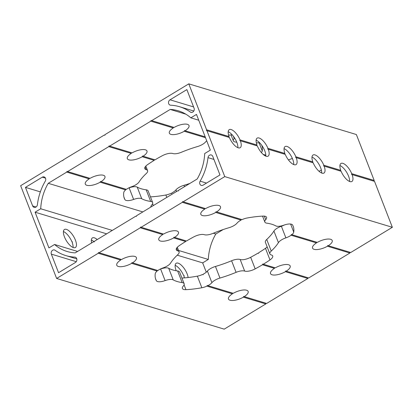 <?xml version="1.0" encoding="UTF-8"?>
<svg xmlns="http://www.w3.org/2000/svg" width="413" height="413" viewBox="0 0 413 413"><rect width="100%" height="100%" fill="white"/><g stroke="black" fill="none" stroke-linecap="round" stroke-linejoin="round"><path stroke-width="0.62" d="M151.669 120.658L170.192 109.435A46.881 39.318 106.8 0 1 178.313 110.823A46.881 39.318 106.8 0 1 190.842 117.834L196.485 114.416L210.336 150.125L204.693 153.543A46.881 39.318 106.8 0 1 197.177 179.005L178.653 190.223L178.411 190.94L177.812 190.734L136.62 215.684L136.378 216.402L135.779 216.195L94.587 241.146L94.345 241.863L93.746 241.657L75.218 252.875A46.881 39.318 106.8 0 1 67.102 251.491A46.881 39.318 106.8 0 1 54.573 244.481L48.925 247.898L35.074 212.189L40.717 208.771A46.881 39.318 106.8 0 1 48.238 183.31L66.761 172.087L66.999 171.369L67.603 171.581L108.795 146.625L109.037 145.908L109.636 146.119L150.828 121.164L151.07 120.446L174.11 127.441A10.547 3.918 -21.2 0 1 189.015 125.547A10.547 3.918 -21.2 0 1 185.091 130.766L205.184 136.842M205.519 137.71L184.25 131.272L184.497 130.56L185.091 130.766M67.603 171.581L90.039 178.364A10.547 3.918 -21.2 0 1 104.943 176.47A10.547 3.918 -21.2 0 1 101.025 181.689L126.373 189.355A8.647 3.211 -21.2 0 1 127.385 188.695A8.647 3.211 -21.2 0 1 131.618 186.738A8.647 3.211 158.8 0 0 139.078 181.952A60.277 22.39 -21.2 0 1 146.264 173.537A8.647 3.211 158.8 0 0 147.617 170.672A8.647 3.211 158.8 0 0 146.207 169.655A8.647 3.211 -21.2 0 1 144.798 168.633A8.647 3.211 -21.2 0 1 147.518 164.679A73.669 27.366 -21.2 0 1 154.183 160.358L154.421 159.635M150.848 207.068A8.647 3.211 -21.2 0 1 151.788 204.931A8.647 3.211 158.8 0 0 152.665 202.556A8.647 3.211 158.8 0 0 150.673 201.42A60.277 22.39 -21.2 0 1 141.731 198.715A8.647 3.211 158.8 0 0 133.626 199.438A8.647 3.211 -21.2 0 1 124.881 199.556A73.669 27.366 -21.2 0 1 124.323 198.359A73.669 27.366 -21.2 0 1 123.766 192.494A8.647 3.211 -21.2 0 1 125.66 189.903L100.183 182.2L100.431 181.483L101.025 181.689M109.636 146.119L132.077 152.903A10.547 3.918 -21.2 0 1 146.982 151.008A10.547 3.918 -21.2 0 1 143.058 156.228L155.025 159.846A73.669 27.366 -21.2 0 1 162.319 155.711A8.647 3.211 -21.2 0 1 172.835 153.522A8.647 3.211 158.8 0 0 181.41 152.247A60.277 22.39 -21.2 0 1 197.543 146.538A8.647 3.211 158.8 0 0 205.591 141.933A8.647 3.211 -21.2 0 1 206.722 140.807M154.183 160.358L142.217 156.739L142.464 156.021L143.058 156.228M288.444 159.924A10.547 3.918 -21.2 0 1 292.404 158.546M125.826 189.164L125.66 189.903M150.461 196.877A73.669 27.366 158.8 0 0 165.871 194.998A8.647 3.211 158.8 0 0 170.951 193.367L171.622 193.599L171.916 192.897A8.647 3.211 158.8 0 0 175.928 189.908A8.647 3.211 -21.2 0 1 178.819 187.548A8.647 3.211 -21.2 0 1 183.976 185.298A60.277 22.39 158.8 0 0 189.835 183.449M216.572 211.926A10.547 3.918 158.8 0 0 220.496 206.706A10.547 3.918 158.8 0 0 205.591 208.606L183.15 201.818L224.765 176.609L392.35 227.3L350.735 252.503L328.299 245.72A10.547 3.918 158.8 0 0 332.217 240.5A10.547 3.918 158.8 0 0 317.313 242.395L291.836 234.692A8.647 3.211 158.8 0 0 293.731 232.096A73.669 27.366 158.8 0 0 293.173 226.236A73.669 27.366 158.8 0 0 292.616 225.039A8.647 3.211 158.8 0 0 283.87 225.157A8.647 3.211 -21.2 0 1 275.77 225.88A60.277 22.39 158.8 0 0 266.824 223.175A8.647 3.211 -21.2 0 1 264.836 222.039A8.647 3.211 -21.2 0 1 265.709 219.664A8.647 3.211 158.8 0 0 266.581 217.284A8.647 3.211 158.8 0 0 263.045 216.097A73.669 27.366 158.8 0 0 247.129 218.002A8.647 3.211 158.8 0 0 242.049 219.633L215.978 211.719L215.731 212.437L241.084 220.103A8.647 3.211 158.8 0 0 239.958 220.733A8.647 3.211 158.8 0 0 237.072 223.092A8.647 3.211 -21.2 0 1 229.024 227.702A60.277 22.39 158.8 0 0 212.891 233.412A8.647 3.211 -21.2 0 1 204.316 234.687A8.647 3.211 158.8 0 0 193.8 236.876A73.669 27.366 158.8 0 0 186.506 241.006L174.539 237.387A10.547 3.918 158.8 0 0 178.457 232.168A10.547 3.918 158.8 0 0 163.558 234.068L141.117 227.279L182.309 202.329L204.75 209.117A10.547 3.918 158.8 0 0 200.826 214.337A10.547 3.918 158.8 0 0 215.731 212.437M132.506 262.849A10.547 3.918 158.8 0 0 136.424 257.629A10.547 3.918 158.8 0 0 121.52 259.529L99.084 252.741L140.275 227.79L162.717 234.579A10.547 3.918 158.8 0 0 158.793 239.798A10.547 3.918 158.8 0 0 173.697 237.898L185.664 241.517A73.669 27.366 158.8 0 0 178.999 245.843A8.647 3.211 158.8 0 0 176.279 249.793A8.647 3.211 158.8 0 0 177.688 250.815A8.647 3.211 -21.2 0 1 179.097 251.837A8.647 3.211 -21.2 0 1 177.745 254.702A60.277 22.39 158.8 0 0 170.559 263.117A8.647 3.211 -21.2 0 1 163.094 267.903A8.647 3.211 158.8 0 0 158.866 269.854A8.647 3.211 158.8 0 0 157.854 270.52L131.912 262.642L131.664 263.36L157.141 271.067A8.647 3.211 158.8 0 0 155.247 273.659A73.669 27.366 158.8 0 0 155.804 279.518A73.669 27.366 158.8 0 0 156.362 280.716A8.647 3.211 158.8 0 0 165.107 280.603A8.647 3.211 -21.2 0 1 173.212 279.88A60.277 22.39 158.8 0 0 182.154 282.585A8.647 3.211 -21.2 0 1 184.141 283.721A8.647 3.211 -21.2 0 1 183.269 286.095A8.647 3.211 158.8 0 0 182.396 288.47A8.647 3.211 158.8 0 0 185.933 289.663A73.669 27.366 158.8 0 0 201.849 287.753A8.647 3.211 158.8 0 0 206.928 286.121L232.405 293.829A10.547 3.918 158.8 0 0 228.482 299.048A10.547 3.918 158.8 0 0 243.386 297.148L265.827 303.937L224.213 329.146L56.627 278.46L38.817 232.545L39.059 231.827L38.461 231.616L20.65 185.7L62.265 160.497L62.874 160.678M173.697 237.898L173.945 237.181L174.539 237.387M244.228 296.642A10.547 3.918 158.8 0 0 248.151 291.423A10.547 3.918 158.8 0 0 233.247 293.318L207.894 285.651A8.647 3.211 158.8 0 0 211.905 282.662A8.647 3.211 -21.2 0 1 214.796 280.303A8.647 3.211 -21.2 0 1 219.953 278.057A60.277 22.39 158.8 0 0 236.086 272.348A8.647 3.211 -21.2 0 1 244.661 271.073A8.647 3.211 158.8 0 0 255.177 268.878A73.669 27.366 158.8 0 0 262.472 264.748L274.438 268.367A10.547 3.918 158.8 0 0 270.52 273.587A10.547 3.918 158.8 0 0 285.424 271.687L307.861 278.476L266.669 303.431L243.634 296.436L243.386 297.148M262.472 264.748L262.714 264.031L263.313 264.237A73.669 27.366 158.8 0 0 269.978 259.916A8.647 3.211 158.8 0 0 272.704 255.962A8.647 3.211 158.8 0 0 271.289 254.94A8.647 3.211 -21.2 0 1 269.88 253.923A8.647 3.211 -21.2 0 1 271.233 251.058A60.277 22.39 158.8 0 0 278.419 242.643A8.647 3.211 -21.2 0 1 281.651 239.808A8.647 3.211 -21.2 0 1 285.884 237.857A8.647 3.211 158.8 0 0 291.124 235.24L316.472 242.906A10.547 3.918 158.8 0 0 312.553 248.125A10.547 3.918 158.8 0 0 327.457 246.225L327.705 245.513L328.299 245.72M269.88 253.923L265.383 242.328A8.647 3.211 -21.2 0 1 266.736 239.463A60.277 22.39 158.8 0 0 273.922 231.048A8.647 3.211 -21.2 0 1 277.154 228.213A8.647 3.211 -21.2 0 1 281.382 226.262A8.647 3.211 158.8 0 0 284.48 224.946M181.942 278.042A73.669 27.366 158.8 0 0 197.352 276.158A8.647 3.211 158.8 0 0 202.432 274.531L203.103 274.759L203.397 274.056A8.647 3.211 158.8 0 0 207.409 271.067A8.647 3.211 -21.2 0 1 210.3 268.708A8.647 3.211 -21.2 0 1 215.457 266.462A60.277 22.39 158.8 0 0 231.59 260.753A8.647 3.211 -21.2 0 1 240.165 259.478A8.647 3.211 158.8 0 0 250.681 257.289A73.669 27.366 158.8 0 0 257.975 253.154L258.584 253.339M157.307 270.324L157.141 271.067M185.902 240.8L185.664 241.517M285.424 271.687L285.667 270.974L286.261 271.181A10.547 3.918 158.8 0 0 290.184 265.962A10.547 3.918 158.8 0 0 275.28 267.856L263.313 264.237M340.761 170.347A10.547 4.202 -121.2 0 1 340.968 163.45A10.547 4.202 -121.2 0 1 351.742 173.672L374.183 180.455L356.373 134.54L188.787 83.854L206.593 129.77L229.034 136.558A10.547 4.202 -121.2 0 1 229.241 129.661A10.547 4.202 -121.2 0 1 240.015 139.878L256.963 145.004A10.547 4.202 -121.2 0 1 257.17 138.107A10.547 4.202 -121.2 0 1 267.949 148.324L284.898 153.45A10.547 4.202 -121.2 0 1 285.104 146.558A10.547 4.202 -121.2 0 1 295.878 156.775L312.827 161.901A10.547 4.202 -121.2 0 1 313.033 155.004A10.547 4.202 -121.2 0 1 323.813 165.221L340.761 170.347L340.513 171.065L341.117 171.276A10.547 4.202 -121.2 0 0 351.897 181.493A10.547 4.202 -121.2 0 0 352.103 174.596L374.539 181.384L392.35 227.3M352.103 174.596L351.509 174.389L351.742 173.672M349.579 181.462A10.547 4.202 58.8 0 0 348.567 176.17A10.547 4.202 58.8 0 0 339.92 165.52M175.148 265.327A10.547 4.202 -121.2 0 1 183.604 275.517L184.213 275.729L183.966 276.442A10.547 4.202 -121.2 0 1 184.42 277.877M176.212 270.758A10.547 4.202 -121.2 0 1 176.16 270.618A10.547 4.202 -121.2 0 1 176.191 263.262A10.547 4.202 -121.2 0 1 187.156 273.943A10.547 4.202 -121.2 0 1 188.121 277.531M341.117 171.276L323.575 165.943L323.813 165.221M321.644 173.016A10.547 4.202 58.8 0 0 320.633 167.724A10.547 4.202 58.8 0 0 311.991 157.069M312.827 161.901L312.579 162.619L313.188 162.825A10.547 4.202 -121.2 0 0 323.962 173.047A10.547 4.202 -121.2 0 0 324.169 166.15M313.188 162.825L295.646 157.492L295.878 156.775M293.715 164.57A10.547 4.202 58.8 0 0 292.703 159.279A10.547 4.202 58.8 0 0 284.056 148.623M284.898 153.45L284.65 154.168L285.259 154.379A10.547 4.202 -121.2 0 0 296.033 164.596A10.547 4.202 -121.2 0 0 296.24 157.699M285.259 154.379L268.305 149.253L267.717 149.047L267.949 148.324M265.786 156.119A10.547 4.202 58.8 0 0 264.774 150.828A10.547 4.202 58.8 0 0 256.127 140.177M256.963 145.004L256.716 145.722L257.325 145.934A10.547 4.202 -121.2 0 0 268.099 156.15A10.547 4.202 -121.2 0 0 268.305 149.253M91.356 239.984A10.547 4.202 -121.2 0 1 93.999 241.734M91.629 242.937A10.547 4.202 -121.2 0 1 92.398 237.919A10.547 4.202 -121.2 0 1 97.205 239.561M257.325 145.934L239.783 140.601L240.015 139.878M237.852 147.673A10.547 4.202 58.8 0 0 236.84 142.382A10.547 4.202 58.8 0 0 228.193 131.726M229.034 136.558L228.787 137.271L229.396 137.483L206.954 130.699L224.765 176.609M63.421 231.538A10.547 4.202 -121.2 0 1 71.883 241.724L72.487 241.935L72.239 242.653A10.547 4.202 -121.2 0 1 73.08 247.48M64.433 236.83A10.547 4.202 -121.2 0 1 64.469 229.468A10.547 4.202 -121.2 0 1 75.429 240.154A10.547 4.202 -121.2 0 1 75.398 247.511A10.547 4.202 -121.2 0 1 64.433 236.83M192.757 112.093A2.917 2.447 106.8 0 1 190.935 112.357A2.917 2.447 106.8 0 1 190.321 112.052A51.166 42.911 -73.2 0 0 179.552 106.719A51.166 42.911 -73.2 0 0 170.667 105.207A2.917 2.447 106.8 0 1 170.161 105.119A2.917 2.447 106.8 0 1 168.514 102.692A2.917 2.447 106.8 0 1 170.027 99.801L186.862 89.6L194.069 108.18A2.917 2.447 106.8 0 1 192.757 112.093M35.926 207.089A2.917 2.447 106.8 0 1 34.103 207.357A2.917 2.447 106.8 0 1 32.658 205.953L25.451 187.373L42.286 177.177A2.917 2.447 106.8 0 1 44.114 176.909A2.917 2.447 106.8 0 1 45.285 181.152A51.166 42.911 -73.2 0 0 37.413 204.678A2.917 2.447 106.8 0 1 35.926 207.089M286.261 271.181L308.702 277.964L349.894 253.014L350.126 252.322M327.457 246.225L349.894 253.014M177.812 190.734L178.421 190.92M257.975 253.154L258.579 253.365L258.817 252.642A73.669 27.366 158.8 0 0 265.482 248.321A8.647 3.211 158.8 0 0 267.165 246.922M135.779 216.195L136.388 216.381M128.52 188.054A8.647 3.211 158.8 0 0 129.13 187.843A8.647 3.211 -21.2 0 1 137.23 187.12A60.277 22.39 158.8 0 0 146.176 189.825A8.647 3.211 -21.2 0 1 148.164 190.961L152.665 202.556M170.951 193.367L171.632 193.573M62.265 160.497L62.864 160.703L63.106 159.986L104.298 135.036L104.907 135.216M104.298 135.036L104.897 135.242L105.139 134.524L146.331 109.569L146.94 109.755M142.217 156.739A10.547 3.918 -21.2 0 1 127.312 158.633A10.547 3.918 -21.2 0 1 131.236 153.414L108.795 146.625M213.309 233.237L215.823 233.995L223.165 229.551M100.183 182.2A10.547 3.918 -21.2 0 1 85.279 184.095A10.547 3.918 -21.2 0 1 89.203 178.875L66.761 172.087M48.238 183.31L142.836 211.921M184.25 131.272A10.547 3.918 -21.2 0 1 169.345 133.172A10.547 3.918 -21.2 0 1 173.269 127.953L150.828 121.164M264.857 155.655L265.802 155.938M146.331 109.569L146.93 109.781L147.173 109.063L188.787 83.854M56.627 278.46L98.242 253.252L120.684 260.04A10.547 3.918 158.8 0 0 116.76 265.26A10.547 3.918 158.8 0 0 131.664 263.36M240.376 140.807A10.547 4.202 -121.2 0 1 240.17 147.704A10.547 4.202 -121.2 0 1 229.396 137.483M74.748 257.108A2.917 2.447 106.8 0 1 75.254 257.196A2.917 2.447 106.8 0 1 76.895 259.622A2.917 2.447 106.8 0 1 75.388 262.513L58.553 272.709L51.346 254.134A2.917 2.447 106.8 0 1 51.826 250.985A2.917 2.447 106.8 0 1 54.48 249.953A2.917 2.447 106.8 0 1 55.094 250.257A51.166 42.911 -73.2 0 0 65.858 255.595A51.166 42.911 -73.2 0 0 74.748 257.108L75.724 257.402M212.757 156.362L219.964 174.936L203.124 185.138A2.917 2.447 106.8 0 1 201.301 185.406A2.917 2.447 106.8 0 1 200.129 181.157A51.166 42.911 -73.2 0 0 208.002 157.637A2.917 2.447 106.8 0 1 211.311 154.958A2.917 2.447 106.8 0 1 212.757 156.362M182.309 202.329L182.551 201.611L183.15 201.818M206.954 130.699L206.355 130.487L206.593 129.77M98.242 253.252L98.48 252.534L99.084 252.741M140.275 227.79L140.518 227.073L141.117 227.279M307.861 278.476L308.093 277.784M265.827 303.937L266.06 303.245M374.539 181.384L373.941 181.173L374.183 180.455M319.001 171.266L321.371 170.063M206.278 272.193L202.664 262.875L208.307 259.457A46.881 39.318 106.8 0 1 215.823 233.995M25.451 187.373L40.35 191.88M190.842 117.834L198.741 120.219M170.192 109.435L185.84 114.169M228.58 135.123A73.669 27.366 -21.2 0 1 231.564 134.932A8.647 3.211 -21.2 0 1 232.282 134.922M234.615 138.025A8.647 3.211 -21.2 0 1 234.228 138.5A8.647 3.211 158.8 0 0 233.355 140.874A8.647 3.211 158.8 0 0 235.343 142.01A60.277 22.39 -21.2 0 1 236.788 142.242M256.365 142.955A8.647 3.211 -21.2 0 1 259.901 143.027M261.801 145.366A73.669 27.366 -21.2 0 1 262.255 150.936A8.647 3.211 -21.2 0 1 261.377 152.552M263.138 154.369L265.807 155.18M40.717 208.771L112.3 230.418M178.566 250.459L208.307 259.457M35.074 212.189L106.652 233.835M177.234 255.182L202.664 262.875M54.573 244.481L77.587 251.445M93.746 241.657L94.355 241.842M160.001 269.219A8.647 3.211 158.8 0 0 160.611 269.008A8.647 3.211 -21.2 0 1 168.71 268.285A60.277 22.39 158.8 0 0 177.657 270.99A8.647 3.211 -21.2 0 1 179.645 272.126L184.141 283.721M202.432 274.531L203.113 274.738M274.671 267.645L274.438 268.367M241.378 219.401L241.084 220.103M206.928 286.121L207.243 285.429L207.894 285.651M291.124 235.24L291.31 234.507L291.836 234.692M316.709 242.183L316.472 242.906M232.638 293.106L232.405 293.829M162.949 233.856L162.717 234.579M120.916 259.318L120.684 260.04M204.982 208.395L204.75 209.117M131.468 152.696L131.236 153.414M89.435 178.158L89.203 178.875M173.501 127.235L173.269 127.953M351.509 174.389L373.941 181.173M323.575 165.943L340.513 171.065M295.646 157.492L312.579 162.619M267.717 149.047L284.65 154.168M239.783 140.601L256.716 145.722M206.355 130.487L228.787 137.271M183.976 185.298L184.513 186.676M281.382 226.262L285.884 237.857M215.457 266.462L219.953 278.057M190.321 112.052L191.611 112.444M32.658 205.953L36.081 206.985M42.286 177.177L45.482 178.142M208.002 157.637L213.949 159.439M200.129 181.157L206.505 183.088M51.346 254.134L76.276 261.672M170.027 99.801L193.583 106.926M290.607 224.032L293.731 232.096M264.335 216.118L265.709 219.664M176.63 248.089L177.688 250.815M155.407 278.259L156.362 280.716M160.611 269.008L165.107 280.603M168.71 268.285L173.212 279.88M177.657 270.99L182.154 282.585M184.079 284.877L185.933 289.663M197.352 276.158L201.849 287.753M207.409 271.067L211.905 282.662M231.59 260.753L236.086 272.348M240.165 259.478L244.661 271.073M250.681 257.289L255.177 268.878M265.482 248.321L269.978 259.916M266.736 239.463L271.233 251.058M273.922 231.048L278.419 242.643M259.127 142.872L262.255 150.936M175.928 189.908L176.547 191.498M165.871 194.998L166.806 197.399M152.598 203.712L153.316 205.571M146.176 189.825L150.673 201.42M137.23 187.12L141.731 198.715M129.13 187.843L133.626 199.438M123.926 197.099L124.881 199.556M145.149 166.929L146.207 169.655M233.335 136.192L234.228 138.5M65.858 255.595L76.797 258.899M179.552 106.719L193.79 111.025M262.539 216.123L264.836 222.039M177.316 247.237L179.097 251.837M145.835 166.078L147.617 170.672M231.058 134.958L233.355 140.874"/></g></svg>

